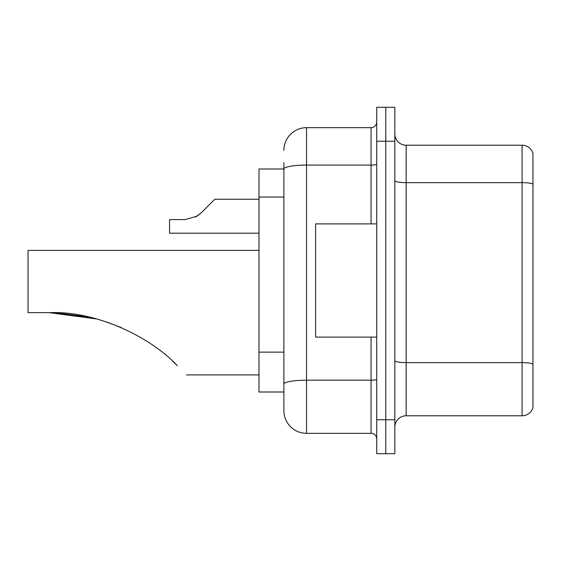 <?xml version="1.0" encoding="UTF-8"?>
<svg xmlns="http://www.w3.org/2000/svg" width="561" height="561" viewBox="0 0 561 561"><rect width="100%" height="100%" fill="white"/><g stroke="black" fill="none" stroke-linecap="round" stroke-linejoin="round"><path stroke-width="0.84" d="M283.894 168.994L258.993 168.994L258.993 392.006L283.894 392.006L283.894 410.687L283.894 162.767M376.726 419.747L376.726 453.709L385.779 453.709L385.779 419.747L385.779 453.709L394.839 453.709L394.839 419.747L385.779 419.747L385.779 141.253L385.779 419.747L376.726 419.747L376.726 141.253L385.779 141.253L385.779 107.291L385.779 141.253L394.839 141.253L394.839 419.747M394.839 141.253L394.839 107.291L376.726 107.291L376.726 141.253M283.894 150.313A22.643 22.643 0 0 1 306.537 127.67L306.537 433.33L371.066 433.33L371.066 337.105M306.537 127.67L371.066 127.67A5.659 5.659 0 0 0 376.726 122.01M283.894 190.831L283.894 169.022A22.643 3.934 180 0 1 306.537 165.088L371.066 165.088L371.066 127.67M283.894 388.044L283.894 358.374M376.726 438.99A5.659 5.659 0 0 0 371.066 433.33M306.537 433.33A22.643 22.643 0 0 1 283.894 410.687M532.95 364.208L532.95 407.63A11.318 11.318 0 0 1 522.081 415.778L406.157 415.778A11.318 11.318 0 0 0 394.839 427.103M532.95 153.37A11.318 11.318 0 0 0 522.081 145.222A11.318 11.318 0 0 1 532.95 153.37L532.95 407.63M532.95 184.05A11.318 1.964 180 0 0 522.081 182.641L522.081 145.222L406.157 145.222A11.318 11.318 0 0 1 394.839 133.897A11.318 11.318 0 0 0 406.157 145.222L406.157 415.778M50.02 312.652L86.492 316.523M107.214 322.175L121.527 327.694M88.386 316.93L54.894 312.736M96.674 318.971L49.249 312.652C97.614 310.668 151.905 338.171 177.325 365.702C189.471 377.848 189.471 377.848 177.325 365.702M258.993 250.388L28.05 250.388L28.05 312.652L49.249 312.652M172.276 360.842L176.343 364.727M376.726 223.895L315.591 223.895L315.591 337.105L376.726 337.105M195.558 217.03L201.097 212.963L214.842 199.218L201.097 212.963L214.842 199.218L201.097 212.963L214.842 199.218L201.097 212.963L214.842 199.218L201.097 212.963L214.842 199.218L201.097 212.963L214.842 199.218L201.097 212.963L214.842 199.218L201.097 212.963L214.842 199.218L201.097 212.963L214.842 199.218L201.097 212.963L214.842 199.218L201.097 212.963L214.842 199.218L201.097 212.963L214.842 199.218L201.097 212.963L214.842 199.218L201.097 212.963L214.842 199.218L201.097 212.963L214.842 199.218L201.097 212.963L214.842 199.218L201.097 212.963L214.842 199.218L201.097 212.963L197.009 216.195L201.097 212.963L197.009 216.195L185.088 219.596L169.555 219.596L169.555 233.18L258.993 233.18M197.009 216.195L185.088 219.596L197.009 216.195L201.097 212.963L197.009 216.195L201.097 212.963L197.009 216.195L185.088 219.596L197.009 216.195L201.097 212.963L197.009 216.195L201.097 212.963L197.009 216.195L185.088 219.596L197.009 216.195L201.097 212.963L197.009 216.195L201.097 212.963L197.009 216.195L185.088 219.596L197.009 216.195L201.097 212.963L197.009 216.195L201.097 212.963L197.009 216.195L185.088 219.596L197.009 216.195L201.097 212.963L197.009 216.195L201.097 212.963L197.009 216.195L185.088 219.596L197.009 216.195L201.097 212.963L197.009 216.195L201.097 212.963L197.009 216.195L185.088 219.596L197.009 216.195L201.097 212.963L197.009 216.195L201.097 212.963L197.009 216.195L185.088 219.596L197.009 216.195L201.097 212.963M209.183 204.877L214.842 199.218L258.993 199.218M283.894 197.058L258.993 197.058M283.894 352.147L258.993 352.147M376.726 379.201A5.659 0.982 0 0 1 371.066 380.183L306.537 380.183A22.643 3.934 180 0 0 283.894 384.117M371.066 223.895L371.066 165.088A5.659 0.982 0 0 0 376.726 164.107M532.95 364.054A11.318 1.964 180 0 0 522.081 362.637L522.081 182.641L406.157 182.641A11.318 1.964 0 0 1 394.839 180.67M522.081 415.778L522.081 362.637L406.157 362.637A11.318 1.964 0 0 1 394.839 360.667M186.54 374.916L258.993 374.916"/></g></svg>
